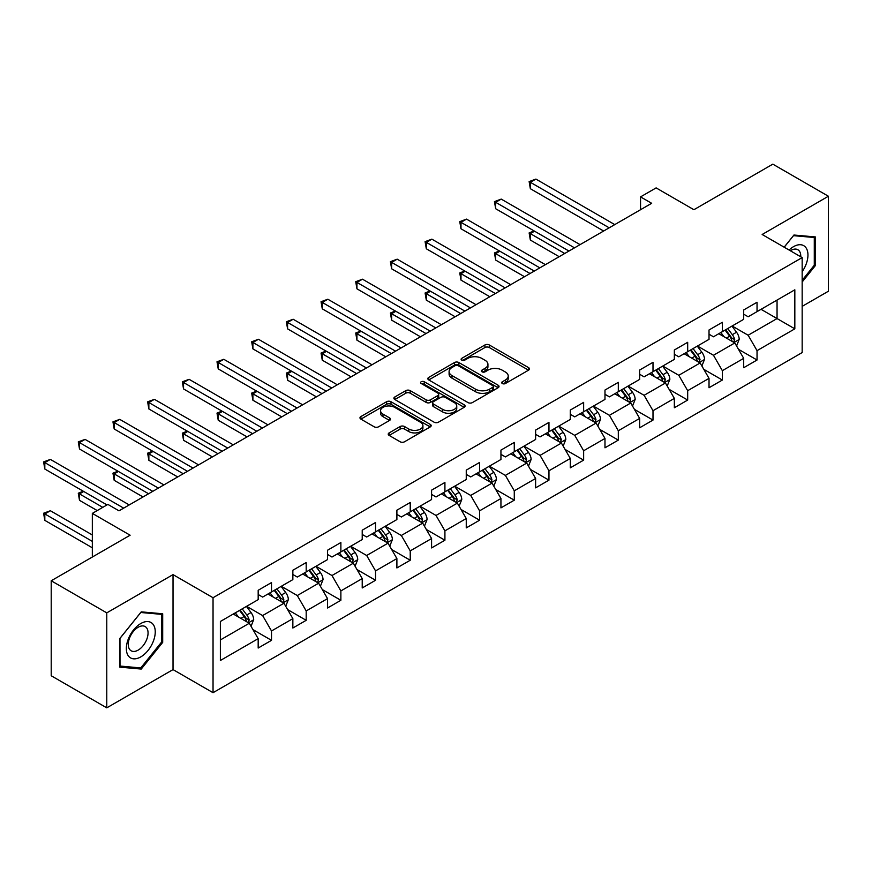 <?xml version="1.0" encoding="UTF-8"?>
<svg xmlns="http://www.w3.org/2000/svg" width="872" height="872" viewBox="0 0 872 872"><rect width="100%" height="100%" fill="white"/><g stroke="black" fill="none" stroke-linecap="round" stroke-linejoin="round"><path stroke-width="1.31" d="M502.337 383.538A2.158 1.243 0 0 0 505.389 383.538L528.574 370.153A3.085 1.777 0 0 0 529.478 368.9A3.085 1.777 0 0 0 528.574 367.635L489.29 344.963A3.085 1.777 0 0 0 484.93 344.963L461.746 358.348A2.158 1.243 0 0 0 461.114 359.231A2.158 1.243 0 0 0 461.746 360.103A2.158 1.243 0 0 0 464.798 360.103L467.806 358.381A9.875 5.701 0 0 1 481.769 358.381L485.039 360.267A9.875 5.701 0 0 1 487.928 364.3A9.875 5.701 0 0 1 485.039 368.333L482.042 370.066A2.158 1.243 0 0 0 481.409 370.938A2.158 1.243 0 0 0 482.042 371.821A2.158 1.243 0 0 0 485.094 371.821L488.091 370.088A9.875 5.701 0 0 1 502.065 370.088L505.335 371.984A9.875 5.701 0 0 1 508.223 376.017A9.875 5.701 0 0 1 505.335 380.05L502.337 381.773A2.158 1.243 0 0 0 501.705 382.655A2.158 1.243 0 0 0 502.337 383.538L502.337 381.773M389.141 432.894A3.085 1.777 0 0 0 388.236 434.158A3.085 1.777 0 0 0 389.141 435.411L400.15 441.777A3.085 1.777 0 0 0 404.521 441.777L430.267 426.909A3.085 1.777 0 0 0 431.171 425.656A3.085 1.777 0 0 0 430.267 424.392L390.994 401.72A3.085 1.777 0 0 0 386.623 401.72L360.877 416.576A3.085 1.777 0 0 0 359.973 417.841A3.085 1.777 0 0 0 360.877 419.105L374.186 426.79A3.085 1.777 0 0 0 378.557 426.79L389.577 420.424A3.085 1.777 0 0 0 390.471 419.16A3.085 1.777 0 0 0 389.577 417.906L382.972 414.091A8.251 4.763 0 0 1 380.552 410.723A8.251 4.763 0 0 1 385.653 406.319A8.251 4.763 0 0 1 394.645 407.355L420.5 422.277A8.251 4.763 0 0 1 422.92 425.656A8.251 4.763 0 0 1 417.83 430.06A8.251 4.763 0 0 1 408.826 429.024L404.521 426.539A3.085 1.777 0 0 0 400.15 426.539L389.141 432.894L389.141 435.411M802.164 306.366L828.4 291.226L828.4 196.244L772.821 164.154L693.905 209.716L656.115 187.894L640.549 196.887L651.667 203.296L119.006 510.829L107.888 504.408L92.334 513.39L92.334 557.034M106.776 612.863L106.776 707.846L173.027 669.598L173.027 574.615L106.776 612.863L51.208 580.774L130.124 535.212L92.334 513.39M173.027 574.615L213.041 597.723L802.164 257.589L802.164 352.571L213.041 692.695L213.041 597.723M828.4 196.244L762.15 234.492L802.164 257.589M468.024 402.592A3.085 1.777 0 0 0 472.384 402.592L498.13 387.735A3.085 1.777 0 0 0 499.035 386.47A3.085 1.777 0 0 0 498.13 385.206L458.857 362.534A3.085 1.777 0 0 0 454.486 362.534L428.741 377.402A3.085 1.777 0 0 0 427.836 378.655A3.085 1.777 0 0 0 428.741 379.92L468.024 402.592M422.081 384.007A2.158 1.243 0 0 1 424.272 384.312L464.155 407.344L438.453 422.19A3.085 1.777 0 0 1 434.093 422.19L394.809 399.507L394.809 396.989A3.085 1.777 0 0 0 393.904 398.253A3.085 1.777 0 0 0 394.809 399.507M394.809 396.989L405.829 390.623A3.085 1.777 0 0 1 410.189 390.623L426.125 399.823A3.085 1.777 0 0 0 430.485 399.823L437.798 395.605A3.085 1.777 0 0 0 438.703 394.34A3.085 1.777 0 0 0 437.798 393.087L421.209 383.506A2.158 1.243 0 0 1 420.577 382.634A2.158 1.243 0 0 1 421.917 381.478A2.158 1.243 0 0 1 424.272 381.751L464.198 404.804A3.085 1.777 0 0 1 465.103 406.058A3.085 1.777 0 0 1 464.198 407.322L464.198 404.804M106.776 707.846L51.208 675.756L51.208 580.774M252.945 629.617L271.508 640.331L271.508 630.968L292.85 618.64L292.85 628.014L306.192 620.308L306.192 610.945L327.534 598.617L327.534 607.991L340.876 600.285L340.876 590.922L362.218 578.594L362.218 587.968L375.549 580.262L375.549 570.898L396.891 558.571L396.891 567.944L410.232 560.238L410.232 550.875L431.575 538.547L431.575 547.921L444.916 540.226L444.916 530.852L466.258 518.524L466.258 527.898L479.6 520.202L479.6 510.829L500.942 498.512L500.942 507.875L514.273 500.179L514.273 490.805L535.615 478.488L535.615 487.851L548.957 480.156L548.957 470.782L570.299 458.465L570.299 467.828L583.641 460.133L583.641 450.759L604.983 438.442L604.983 447.805L618.313 440.109L618.313 430.735L639.656 418.418L639.656 427.781L652.997 420.086L652.997 410.712L674.339 398.395L674.339 407.758L687.681 400.063L687.681 390.689L709.023 378.372L709.023 387.746L722.354 380.039L722.354 370.665L743.696 358.348L743.696 367.722L757.038 360.016L757.038 350.653L794.828 328.831L794.828 289.809L777.05 300.077L777.05 318.563L794.828 328.831M271.508 640.331L258.177 648.038L258.177 638.664L220.376 660.486L220.376 621.464L258.177 599.642L258.177 590.279L271.508 582.572L271.508 591.946L292.85 579.618L292.85 570.255L306.192 562.549L306.192 571.923L327.534 559.595L327.534 550.232L340.876 542.526L340.876 551.9L362.218 539.583L362.218 530.209L375.549 522.502L375.549 531.876L396.891 519.559L396.891 510.185L410.232 502.49L410.232 511.853L431.575 499.536L431.575 490.162L444.916 482.467L444.916 491.83L466.258 479.513L466.258 470.139L479.6 462.443L479.6 471.807L500.942 459.49L500.942 450.115L514.273 442.42L514.273 451.783L535.615 439.466L535.615 430.092L548.957 422.397L548.957 431.76L570.299 419.443L570.299 410.069L583.641 402.373L583.641 411.737L604.983 399.42L604.983 390.046L618.313 382.35L618.313 391.724L639.656 379.396L639.656 370.033L652.997 362.327L652.997 371.701L674.339 359.373L674.339 350.01L687.681 342.304L687.681 351.678L709.023 339.35L709.023 329.987L722.354 322.28L722.354 331.654L743.696 319.326L743.696 309.963L757.038 302.257L757.038 311.631L794.828 289.809M267.955 593.996L283.967 603.239L262.625 615.567L246.613 606.323M258.177 594.508L262.625 597.08L271.508 591.946M262.625 615.567L271.508 630.968M283.967 603.239L292.85 618.64M302.639 573.972L318.64 583.215L297.298 595.543L281.296 586.3M292.85 574.485L297.298 577.057L306.192 571.923M297.298 595.543L306.192 610.945M318.64 583.215L327.534 598.617M337.311 553.949L353.324 563.192L331.981 575.52L315.969 566.277M327.534 554.461L331.981 557.034L340.876 551.9M331.981 575.52L340.876 590.922M353.324 563.192L362.218 578.594M371.995 533.926L388.007 543.169L366.665 555.497L350.653 546.254M362.218 534.449L366.665 537.01L375.549 531.876M366.665 555.497L375.549 570.898M388.007 543.169L396.891 558.571M406.679 513.913L422.68 523.145L401.338 535.473L385.337 526.23M396.891 514.426L401.338 516.987L410.232 511.853M401.338 535.473L410.232 550.875M422.68 523.145L431.575 538.547M441.363 493.89L457.364 503.122L436.022 515.45L420.021 506.207M431.575 494.402L436.022 496.964L444.916 491.83M436.022 515.45L444.916 530.852M457.364 503.122L466.258 518.524M476.036 473.867L492.048 483.11L470.706 495.427L454.694 486.184M466.258 474.379L470.706 476.94L479.6 471.807M470.706 495.427L479.6 510.829M492.048 483.11L500.942 498.512M510.72 453.843L526.721 463.087L505.379 475.404L489.377 466.16M500.942 454.356L505.379 456.917L514.273 451.783M505.379 475.404L514.273 490.805M526.721 463.087L535.615 478.488M545.403 433.82L561.404 443.063L540.062 455.38L524.061 446.137M535.615 434.332L540.062 436.894L548.957 431.76M540.062 455.38L548.957 470.782M561.404 443.063L570.299 458.465M580.076 413.797L596.088 423.04L574.746 435.357L558.734 426.114M570.299 414.309L574.746 416.87L583.641 411.737M574.746 435.357L583.641 450.759M596.088 423.04L604.983 438.442M614.76 393.773L630.761 403.017L609.419 415.334L593.418 406.09M604.983 394.286L609.419 396.858L618.313 391.724M609.419 415.334L618.313 430.735M630.761 403.017L639.656 418.418M649.444 373.75L665.445 382.993L644.103 395.31L628.102 386.067M639.656 374.262L644.103 376.835L652.997 371.701M644.103 395.31L652.997 410.712M665.445 382.993L674.339 398.395M684.117 353.727L700.129 362.97L678.787 375.287L662.774 366.055M674.339 354.239L678.787 356.812L687.681 351.678M678.787 375.287L687.681 390.689M700.129 362.97L709.023 378.372M718.801 333.704L734.813 342.947L713.47 355.264L697.458 346.031M709.023 334.216L713.47 336.788L722.354 331.654M713.47 355.264L722.354 370.665M734.813 342.947L743.696 358.348M761.038 309.32L777.05 318.563L748.143 335.24L732.142 326.008M743.696 314.192L748.143 316.765L757.038 311.631M748.143 335.24L757.038 350.653M173.027 669.598L213.041 692.695M640.549 196.887L640.549 209.716M220.376 639.95L249.283 623.262L233.271 614.019M249.283 623.262L258.177 638.664M738.475 349.301L757.038 360.016M703.791 369.325L722.354 380.039M669.118 389.348L687.681 400.063M634.434 409.371L652.997 420.086M599.751 429.395L618.313 440.109M565.078 449.418L583.641 460.133M530.394 469.43L548.957 480.156M495.71 489.454L514.273 500.179M461.037 509.477L479.6 520.202M426.353 529.5L444.916 540.226M391.67 549.524L410.232 560.238M356.986 569.547L375.549 580.262M322.313 589.57L340.876 600.285M287.629 609.593L306.192 620.308M802.164 281.994L815.396 265.546L815.396 236.933L793.945 235.026L784.157 247.19M119.791 667.145L141.242 669.064L162.693 642.381L162.693 613.768L141.242 611.861L119.791 638.544L119.791 667.145M814.284 264.903L815.396 265.546M161.582 641.738L162.693 642.381M138.975 667.756L141.242 669.064M503.199 383.844L505.335 382.612A9.875 5.701 0 0 0 508.223 378.579L508.223 376.017M487.928 364.3L487.928 366.861A9.875 5.701 0 0 1 485.039 370.894L482.903 372.126M528.53 370.175L489.29 347.525A3.085 1.777 0 0 0 484.93 347.525L462.607 360.409M498.086 387.757L458.857 365.096A3.085 1.777 0 0 0 454.486 365.096L428.784 379.941M492.68 387.353A2.158 1.243 0 0 0 493.312 386.47A2.158 1.243 0 0 0 492.68 385.588L458.203 365.684A2.158 1.243 0 0 0 455.14 365.684L451.979 367.515A9.875 5.701 0 0 0 449.091 371.537A9.875 5.701 0 0 0 451.979 375.57L475.545 389.185A9.875 5.701 0 0 0 489.508 389.185L492.68 387.353L492.68 389.915A2.158 1.243 0 0 0 493.312 389.043L493.312 386.47M449.091 371.537L449.091 374.11A9.875 5.701 0 0 0 451.979 378.143L451.979 375.57M492.68 389.915L489.508 391.746A9.875 5.701 0 0 1 475.545 391.746L451.979 378.143M394.853 399.529L405.829 393.196L405.829 390.623M438.703 394.34L438.703 396.913A3.085 1.777 0 0 1 437.798 398.166L430.485 402.395A3.085 1.777 0 0 1 426.125 402.395L410.189 393.196A3.085 1.777 0 0 0 405.829 393.196M442.649 409.371A8.251 4.763 0 0 0 451.652 410.407A8.251 4.763 0 0 0 456.743 406.003A8.251 4.763 0 0 0 454.323 402.624L445.221 397.37A3.085 1.777 0 0 0 440.851 397.37L433.537 401.589A3.085 1.777 0 0 0 432.643 402.853A3.085 1.777 0 0 0 433.537 404.107L442.649 409.371L442.649 411.933A8.251 4.763 0 0 0 451.652 412.968A8.251 4.763 0 0 0 456.743 408.565L456.743 406.003M432.643 402.853L432.643 405.415A3.085 1.777 0 0 0 433.537 406.679L433.537 404.107M442.649 411.933L433.537 406.679M422.92 425.656L422.92 428.217A8.251 4.763 0 0 1 417.83 432.621A8.251 4.763 0 0 1 408.826 431.586L404.521 429.1A3.085 1.777 0 0 0 400.15 429.1L389.174 435.444M380.552 410.723L380.552 413.284A8.251 4.763 0 0 0 382.972 416.663L382.972 414.091M389.533 420.446L382.972 416.663M430.223 426.931L390.994 404.281A3.085 1.777 0 0 0 386.623 404.281L360.921 419.127L360.877 416.576M736.568 345.988L739.205 339.328A8.328 4.807 -120 0 0 736.546 332.232L731.957 326.106M723.967 336.69L720.85 332.526M534.569 231.189L530.35 233.631L530.35 240.051L559.181 256.695M733.516 342.206L734.715 339.677A8.328 4.807 -120 0 0 732.327 334.674L727.739 328.548M725.646 329.747L730.736 336.548A4.24 2.453 60 0 1 731.51 337.835L734.715 339.677M725.068 330.085L729.657 336.211A8.328 4.807 60 0 1 732.044 341.225M530.35 240.051L529.13 232.922L564.74 253.49M529.13 232.922L534.089 230.906M609.201 227.821L530.35 182.292L535.909 179.087L614.76 224.605M603.642 231.025L530.35 188.712L530.35 182.292L529.13 181.583L535.909 179.087M530.35 188.712L529.13 181.583M802.164 271.715A20.438 11.794 120 0 0 806.011 264.489A20.438 11.794 120 0 0 804.747 246.395A20.438 11.794 120 0 0 789.073 250.035M812.911 236.715L814.284 237.511L814.284 265.23L802.164 280.293M784.201 247.223L793.498 235.658L814.284 237.511M800.747 256.771A13.996 8.077 120 0 0 797.858 249.73A13.996 8.077 120 0 0 790.326 250.755M140.795 656.889A20.438 11.794 120 0 0 155.249 631.862A20.438 11.794 120 0 0 140.795 623.524A20.438 11.794 120 0 0 126.342 648.55A20.438 11.794 120 0 0 140.795 656.889M138.157 650.109A13.996 8.077 120 0 0 147.303 637.781A13.996 8.077 120 0 0 145.155 626.565A13.996 8.077 120 0 0 138.157 627.262A13.996 8.077 120 0 0 129.023 639.59A13.996 8.077 120 0 0 131.171 650.806A13.996 8.077 120 0 0 138.157 650.109M120.009 638.348L140.795 612.493L161.582 614.346L161.582 642.064L140.795 667.919L120.009 666.066L119.965 638.326M160.197 613.55L161.582 614.346M701.884 366.011L704.532 359.351A8.328 4.807 -120 0 0 701.873 352.255L697.284 346.13M689.283 356.703L686.166 352.55M499.896 251.212L495.667 253.654L495.667 260.074L524.497 276.718M698.843 362.229L700.031 359.7A8.328 4.807 -120 0 0 697.644 354.697L693.055 348.571M690.973 349.77L696.063 356.572A4.24 2.453 60 0 1 696.826 357.858L700.031 359.7M690.384 350.108L694.973 356.234A8.328 4.807 60 0 1 697.36 361.248M495.667 260.074L494.446 252.945L530.056 273.514M494.446 252.945L499.405 250.929M667.2 386.034L669.849 379.375A8.328 4.807 -120 0 0 667.189 372.279L662.6 366.153M654.6 376.726L651.482 372.573M465.212 271.236L460.983 273.677L460.983 280.097L489.824 296.742M664.159 382.252L665.347 379.723A8.328 4.807 -120 0 0 662.96 374.72L658.371 368.594M656.289 369.793L661.379 376.595A4.24 2.453 60 0 1 662.153 377.881L665.347 379.723M655.711 370.131L660.3 376.257A8.328 4.807 60 0 1 662.676 381.271M460.983 280.097L459.762 272.969L495.383 293.537M459.762 272.969L464.722 270.952M574.517 247.844L495.667 202.315L501.226 199.099L580.076 244.629M568.958 251.049L495.667 208.735L495.667 202.315L494.446 201.606L501.226 199.099M495.667 208.735L494.446 201.606M539.844 267.857L460.983 222.338L466.542 219.123L545.403 264.652M534.285 271.072L460.983 228.758L460.983 222.338L459.762 221.63L466.542 219.123M460.983 228.758L459.762 221.63M632.527 406.058L635.165 399.398A8.328 4.807 -120 0 0 632.505 392.302L627.916 386.176M619.916 396.749L616.809 392.596M430.528 291.259L426.31 293.701L426.31 300.121L455.14 316.765M629.475 402.265L630.674 399.747A8.328 4.807 -120 0 0 628.287 394.743L623.698 388.618M621.605 389.817L626.696 396.618A4.24 2.453 60 0 1 627.469 397.905L630.674 399.747M621.028 390.155L625.616 396.28A8.328 4.807 60 0 1 628.004 401.294M426.31 300.121L425.089 292.992L460.699 313.549M425.089 292.992L430.038 290.976M597.843 426.081L600.481 419.421A8.328 4.807 -120 0 0 597.832 412.325L593.243 406.199M585.243 416.772L582.125 412.62M395.855 311.282L391.626 313.724L391.626 320.144L420.457 336.788M594.791 422.288L595.99 419.77A8.328 4.807 -120 0 0 593.603 414.756L589.014 408.641M586.932 409.84L592.023 416.631A4.24 2.453 60 0 1 592.786 417.928L595.99 419.77M586.344 410.178L590.933 416.304A8.328 4.807 60 0 1 593.32 421.318M391.626 320.144L390.405 313.015L426.016 333.573M390.405 313.015L395.365 310.999M563.159 446.104L565.808 439.444A8.328 4.807 -120 0 0 563.149 432.349L558.56 426.223M550.559 436.796L547.442 432.643M361.172 331.305L356.942 333.747L356.942 340.156L385.784 356.812M560.118 442.311L561.306 439.793A8.328 4.807 -120 0 0 558.919 434.779L554.33 428.653M552.249 429.863L557.339 436.654A4.24 2.453 60 0 1 558.113 437.951L561.306 439.793M551.671 430.201L556.26 436.327A8.328 4.807 60 0 1 558.636 441.33M356.942 340.156L355.722 333.039L391.332 353.596M355.722 333.039L360.681 331.022M505.161 287.88L426.31 242.362L431.869 239.146L510.72 284.675M499.602 291.095L426.31 248.771L426.31 242.362L425.089 241.653L431.869 239.146M426.31 248.771L425.089 241.653M470.477 307.903L391.626 262.385L397.185 259.169L476.036 304.699M464.918 311.119L391.626 268.794L391.626 262.385L390.405 261.676L397.185 259.169M391.626 268.794L390.405 261.676M435.804 327.927L356.942 282.408L362.501 279.193L441.363 324.722M430.245 331.142L356.942 288.817L356.942 282.408L355.722 281.7L362.501 279.193M356.942 288.817L355.722 281.7M528.487 466.128L531.124 459.457A8.328 4.807 -120 0 0 528.465 452.372L523.876 446.246M515.875 456.819L512.758 452.655M326.488 351.329L322.269 353.77L322.269 360.18L351.1 376.835M525.435 462.334L526.623 459.817A8.328 4.807 -120 0 0 524.246 454.803L519.658 448.677M517.565 449.887L522.655 456.677A4.24 2.453 60 0 1 523.429 457.974L526.623 459.817M516.987 450.225L521.576 456.35A8.328 4.807 60 0 1 523.963 461.353M322.269 360.18L321.049 353.062L356.659 373.619M321.049 353.062L325.997 351.045M401.12 347.95L322.269 302.431L327.828 299.216L406.679 344.745M395.561 351.165L322.269 308.841L322.269 302.431L321.049 301.723L327.828 299.216M322.269 308.841L321.049 301.723M493.803 486.151L496.441 479.48A8.328 4.807 -120 0 0 493.792 472.395L489.203 466.269M481.202 476.842L478.085 472.678M291.815 371.352L287.586 373.794L287.586 380.203L316.416 396.858M490.751 482.358L491.95 479.84A8.328 4.807 -120 0 0 489.563 474.826L484.974 468.7M482.892 469.91L487.982 476.701A4.24 2.453 60 0 1 488.745 477.998L491.95 479.84M482.303 470.248L486.892 476.374A8.328 4.807 60 0 1 489.279 481.377M287.586 380.203L286.365 373.085L321.975 393.643M286.365 373.085L291.324 371.069M366.436 367.973L287.586 322.444L293.145 319.239L371.995 364.769M360.877 371.178L287.586 328.864L287.586 322.444L286.365 321.746L293.145 319.239M287.586 328.864L286.365 321.746M459.119 506.174L461.768 499.503A8.328 4.807 -120 0 0 459.108 492.408L454.519 486.293M446.519 496.866L443.401 492.702M257.131 391.375L252.902 393.817L252.902 400.226L281.743 416.87M456.078 502.381L457.266 499.863A8.328 4.807 -120 0 0 454.879 494.849L450.29 488.723M448.208 489.933L453.298 496.724A4.24 2.453 60 0 1 454.072 498.01L457.266 499.863M447.63 490.271L452.219 496.397A8.328 4.807 60 0 1 454.595 501.4M252.902 400.226L251.681 393.108L287.291 413.666M251.681 393.108L256.641 391.092M331.763 387.996L252.902 342.467L258.461 339.263L337.311 384.792M326.204 391.201L252.902 348.887L252.902 342.467L251.681 341.77L258.461 339.263M252.902 348.887L251.681 341.77M424.435 526.187L427.084 519.527A8.328 4.807 -120 0 0 424.424 512.431L419.835 506.305M411.835 516.889L408.717 512.725M222.447 411.399L218.229 413.829L218.229 420.25L247.059 436.894M421.394 522.404L422.582 519.886A8.328 4.807 -120 0 0 420.206 514.872L415.617 508.747M413.524 509.957L418.615 516.747A4.24 2.453 60 0 1 419.388 518.033L422.582 519.886M412.947 510.294L417.535 516.409A8.328 4.807 60 0 1 419.923 521.423M218.229 420.25L216.997 413.132L252.618 433.689M216.997 413.132L221.957 411.115M297.08 408.02L218.229 362.49L223.788 359.286L302.639 404.815M291.521 411.224L218.229 368.911L218.229 362.49L216.997 361.793L223.788 359.286M218.229 368.911L216.997 361.793M389.762 546.21L392.4 539.55A8.328 4.807 -120 0 0 389.74 532.454L385.152 526.328M377.162 536.912L374.044 532.748M187.763 431.422L183.545 433.853L183.545 440.273L212.376 456.917M386.71 542.428L387.909 539.91A8.328 4.807 -120 0 0 385.522 534.896L380.933 528.77M378.84 529.98L383.931 536.771A4.24 2.453 60 0 1 384.705 538.057L387.909 539.91M378.263 530.307L382.852 536.433A8.328 4.807 60 0 1 385.239 541.447M183.545 440.273L182.324 433.155L217.935 453.713M182.324 433.155L187.284 431.139M262.396 428.043L183.545 382.514L189.104 379.309L267.955 424.838M256.837 431.248L183.545 388.934L183.545 382.514L182.324 381.805L189.104 379.309M183.545 388.934L182.324 381.805M355.078 566.233L357.727 559.573A8.328 4.807 -120 0 0 355.068 552.477L350.479 546.352M342.478 556.936L339.361 552.772M153.09 451.445L148.861 453.876L148.861 460.296L177.692 476.94M352.037 562.451L353.225 559.933A8.328 4.807 -120 0 0 350.838 554.919L346.249 548.793M344.168 550.003L349.258 556.794A4.24 2.453 60 0 1 350.032 558.08L353.225 559.933M343.59 550.33L348.179 556.456A8.328 4.807 60 0 1 350.555 561.47M148.861 460.296L147.641 453.178L183.251 473.736M147.641 453.178L152.6 451.162M227.712 448.066L148.861 402.537L154.42 399.332L233.271 444.851M222.164 451.271L148.861 408.957L148.861 402.537L147.641 401.829L154.42 399.332M148.861 408.957L147.641 401.829M320.395 586.257L323.043 579.597A8.328 4.807 -120 0 0 320.384 572.501L315.795 566.375M307.794 576.959L304.677 572.795M118.407 471.458L114.188 473.899L114.188 480.319L143.019 496.964M317.353 582.474L318.542 579.956A8.328 4.807 -120 0 0 316.165 574.942L311.577 568.817M309.484 570.026L314.574 576.817A4.24 2.453 60 0 1 315.348 578.103L318.542 579.956M308.906 570.353L313.495 576.479A8.328 4.807 60 0 1 315.882 581.493M114.188 480.319L112.957 473.191L148.578 493.759M112.957 473.191L117.916 471.185M193.039 468.09L114.188 422.56L119.737 419.356L198.598 464.874M187.48 471.294L114.188 428.98L114.188 422.56L112.957 421.852L119.737 419.356M114.188 428.98L112.957 421.852M285.722 606.28L288.36 599.62A8.328 4.807 -120 0 0 285.7 592.524L281.111 586.398M273.121 596.982L270.004 592.818M83.723 491.481L79.505 493.923L79.505 500.343L97.217 510.567M282.67 602.498L283.869 599.98A8.328 4.807 -120 0 0 281.482 594.966L276.893 588.84M274.8 590.039L279.89 596.84A4.24 2.453 60 0 1 280.664 598.127L283.869 599.98M274.222 590.377L278.811 596.503A8.328 4.807 60 0 1 281.198 601.517M79.505 500.343L78.284 493.214L102.776 507.362M78.284 493.214L83.243 491.209M158.355 488.113L79.505 442.584L85.064 439.379L163.914 484.897M152.796 491.318L79.505 449.004L79.505 442.584L78.284 441.875L85.064 439.379M79.505 449.004L78.284 441.875M251.038 626.303L253.687 619.643A8.328 4.807 -120 0 0 251.027 612.547L246.438 606.422M238.438 617.005L235.32 612.842M92.334 534.961L50.38 510.741L44.821 513.946L44.821 520.366L92.334 547.79M247.997 622.521L249.185 620.003A8.328 4.807 -120 0 0 246.798 614.989L242.209 608.863M240.127 610.062L245.217 616.864A4.24 2.453 60 0 1 245.98 618.15L249.185 620.003M239.538 610.4L244.127 616.526A8.328 4.807 60 0 1 246.514 621.54M44.821 520.366L43.6 513.237L92.334 541.37M43.6 513.237L50.38 510.741M123.671 508.136L44.821 462.607L50.38 459.402L129.23 504.921M107.005 504.921L44.821 469.027L44.821 462.607L43.6 461.898L50.38 459.402M44.821 469.027L43.6 461.898M505.335 382.612L505.335 380.05M482.042 371.821L482.042 370.066M485.039 370.894L485.039 368.333M461.746 360.103L461.746 358.348M484.93 347.525L484.93 344.963M489.29 347.525L489.29 344.963M528.574 370.153L528.574 367.635M428.741 379.92L428.741 377.402M454.486 365.096L454.486 362.534M458.857 365.096L458.857 362.534M498.13 387.735L498.13 385.206M475.545 391.746L475.545 389.185M489.508 391.746L489.508 389.185M410.189 393.196L410.189 390.623M426.125 402.395L426.125 399.823M430.485 402.395L430.485 399.823M437.798 398.166L437.798 395.605M424.272 384.312L424.272 381.751M400.15 429.1L400.15 426.539M404.521 429.1L404.521 426.539M408.826 431.586L408.826 429.024M389.577 420.424L389.577 417.906M386.623 404.281L386.623 401.72M390.994 404.281L390.994 401.72M430.267 426.909L430.267 424.392M733.984 342.467L739.151 339.491M732.327 334.674L736.546 332.232M726.398 338.096L729.657 336.211M699.3 362.49L704.478 359.515M697.644 354.697L701.873 352.255M691.714 358.12L694.973 356.234M664.628 382.514L669.794 379.538M662.96 374.72L667.189 372.279M657.041 378.143L660.3 376.257M629.944 402.537L635.11 399.55M628.287 394.743L632.505 392.302M622.357 398.155L625.616 396.28M595.26 422.56L600.427 419.574M593.603 414.756L597.832 412.325M587.673 418.178L590.933 416.304M560.587 442.584L565.754 439.597M558.919 434.779L563.149 432.349M553.001 438.202L556.26 436.327M525.903 462.607L531.07 459.62M524.246 454.803L528.465 452.372M518.317 458.225L521.576 456.35M491.219 482.63L496.386 479.644M489.563 474.826L493.792 472.395M483.633 478.248L486.892 476.374M456.547 502.654L461.713 499.667M454.879 494.849L459.108 492.408M448.96 498.272L452.219 496.397M421.863 522.677L427.029 519.69M420.206 514.872L424.424 512.431M414.276 518.295L417.535 516.409M387.179 542.7L392.346 539.714M385.522 534.896L389.74 532.454M379.593 538.318L382.852 536.433M352.495 562.723L357.673 559.737M350.838 554.919L355.068 552.477M344.92 558.342L348.179 556.456M317.822 582.747L322.989 579.76M316.165 574.942L320.384 572.501M310.236 578.365L313.495 576.479M283.138 602.77L288.305 599.783M281.482 594.966L285.7 592.524M275.552 598.388L278.811 596.503M248.455 622.782L253.632 619.807M246.798 614.989L251.027 612.547M240.868 618.412L244.127 616.526"/></g></svg>
